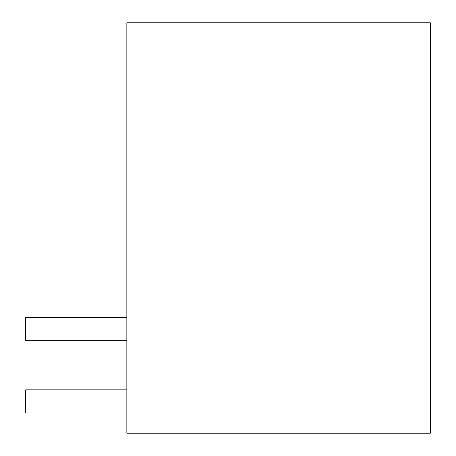 <?xml version="1.0" encoding="UTF-8"?>
<svg xmlns="http://www.w3.org/2000/svg" width="456" height="456" viewBox="0 0 456 456"><rect width="100%" height="100%" fill="white"/><g stroke="black" fill="none" stroke-linecap="round" stroke-linejoin="round"><path stroke-width="0.68" d="M430.31 22.8L126.848 22.8L126.848 433.2L430.31 433.2L430.31 22.8M126.848 340.717L25.69 340.717L25.69 317.593L126.848 317.593M126.848 389.846L25.69 389.846L25.69 412.971L126.848 412.971"/></g></svg>
